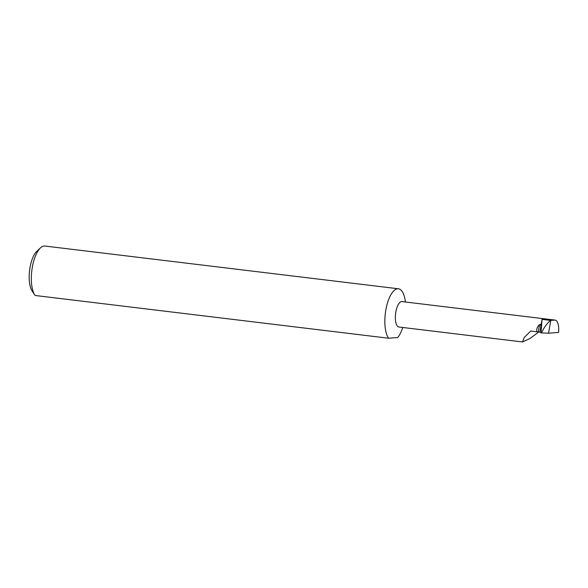 <?xml version="1.0" encoding="UTF-8"?>
<svg xmlns="http://www.w3.org/2000/svg" width="588" height="588" viewBox="0 0 588 588"><rect width="100%" height="100%" fill="white"/><g stroke="black" fill="none" stroke-linecap="round" stroke-linejoin="round"><path stroke-width="0.88" d="M538.277 331.897L539.534 324.664L540.328 324.341L540.857 326.186L539.828 332.124L530.751 331.044L524.239 337.475L522.497 341.959L530.097 338.416L538.77 331.941M522.497 341.959L398.929 327.016A12.811 4.925 -83.1 0 1 395.474 314.69A12.811 4.925 -83.1 0 1 402.001 301.585L555.145 320.1A12.811 4.925 96.9 0 0 554.771 320.092L550.78 320.401L548.56 333.205L541.239 332.911L539.828 332.124M34.78 295.029L32.068 290.876A21.932 8.43 -83.1 0 1 29.4 272.163A21.932 8.43 -83.1 0 1 36.853 251.282L40.476 247.893A26.107 10.033 96.9 0 0 31.598 272.751A26.107 10.033 96.9 0 0 34.78 295.029A26.107 10.033 96.9 0 0 35.096 295.485L388.602 338.225A26.107 10.033 96.9 0 1 385.111 315.491A26.107 10.033 96.9 0 1 398.414 288.781A26.107 10.033 96.9 0 1 405.389 301.989M388.602 338.225L397.745 337.519A26.107 10.033 96.9 0 0 402.758 327.479M398.414 288.781L44.909 246.041A26.107 10.033 96.9 0 0 40.476 247.893M554.771 320.092L546.009 319.034L542.077 319.335L540.857 326.186M548.56 333.205L558.6 332.426A12.811 4.925 96.9 0 0 555.145 320.1M542.077 319.335L541.078 331.897L541.239 332.911L541.952 332C544.062 327.479 546.891 323.606 550.442 320.386L550.78 320.401M539.534 324.664C537.234 326.7 536.366 329.074 536.94 331.794M542.151 319.387L550.442 320.386M541.952 332L541.791 332.955M540.909 332.852L541.078 331.897"/></g></svg>
